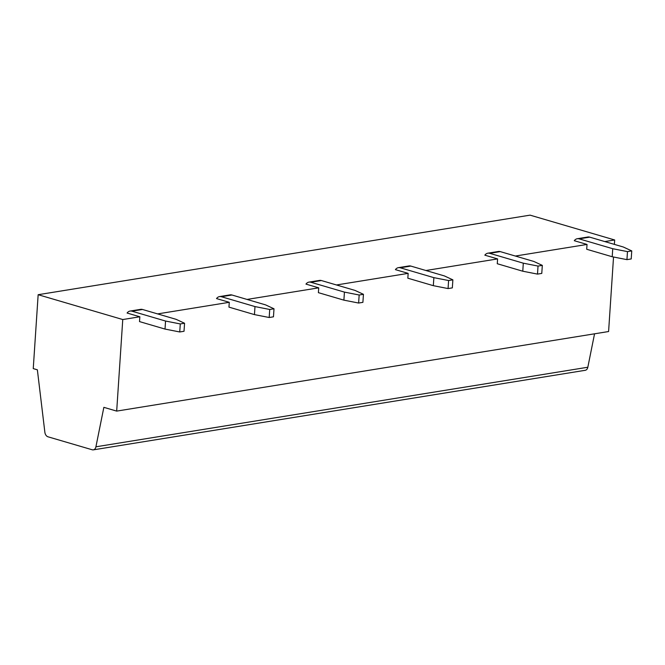 <?xml version="1.0" encoding="UTF-8"?>
<svg xmlns="http://www.w3.org/2000/svg" width="665" height="665" viewBox="0 0 665 665"><rect width="100%" height="100%" fill="white"/><g stroke="black" fill="none" stroke-linecap="round" stroke-linejoin="round"><path stroke-width="1" d="M247.039 299.433L318.718 287.845L318.394 292.658L343.896 300.148L358.626 303.041L362.899 302.351L363.439 294.312L359.158 295.002L344.428 292.11L343.896 300.148M363.439 294.312L354.994 290.406L321.378 280.539A8.263 5.744 80.8 0 0 319.524 280.414L308.967 282.118A8.263 5.744 80.8 0 0 305.966 284.105L318.718 287.845M336.473 284.969L408.152 273.373L407.836 278.194L433.331 285.676L448.069 288.568L452.341 287.879L452.873 279.849L448.601 280.539L433.863 277.646L433.331 285.676M452.873 279.849L444.428 275.942L410.82 266.075A8.263 5.744 80.8 0 0 408.967 265.95L398.401 267.654A8.263 5.744 80.8 0 0 395.409 269.633L408.152 273.373M425.916 270.505L497.595 258.909L497.27 263.731L522.773 271.212L537.503 274.105L541.775 273.415L542.316 265.385L538.035 266.075L537.503 274.105M542.316 265.385L533.87 261.47L500.255 251.611A8.263 5.744 80.8 0 0 498.401 251.478L487.844 253.19A8.263 5.744 80.8 0 0 484.843 255.169L497.595 258.909M515.35 256.042L587.029 244.446L586.713 249.267L612.207 256.748L626.945 259.641L631.218 258.951L631.75 250.913L627.477 251.611L626.945 259.641M631.75 250.913L623.305 247.006L589.697 237.139A8.263 5.744 80.8 0 0 587.843 237.014L577.278 238.727A8.263 5.744 80.8 0 0 574.286 240.705L587.029 244.446M604.793 241.57L614.676 239.974L530.072 215.144L38.154 294.703L33.25 368.601L37.365 369.807L44.863 432.233A4.963 3.441 -99.2 0 0 47.98 436.797L92.236 449.781A4.963 3.441 -99.2 0 0 93.341 449.856A4.963 3.441 -99.2 0 0 95.918 446.805L103.856 407.337L116.683 411.103L122.759 319.541L38.154 294.703M122.759 319.541L139.841 316.773L139.517 321.594L165.02 329.075L179.75 331.968L184.022 331.278L184.562 323.248L180.29 323.938L179.75 331.968M184.562 323.248L176.117 319.333L142.501 309.474A8.263 5.744 80.8 0 0 140.656 309.35L130.091 311.054A8.263 5.744 80.8 0 0 127.09 313.032L139.841 316.773M157.597 313.905L229.275 302.309L228.96 307.13L254.454 314.612L269.192 317.504L273.465 316.814L273.997 308.784L269.724 309.474L269.192 317.504M273.997 308.784L265.551 304.869L231.944 295.002A8.263 5.744 80.8 0 0 230.09 294.878L219.525 296.59A8.263 5.744 80.8 0 0 216.532 298.568L229.275 302.309M538.035 266.075L523.305 263.182L522.773 271.212M116.683 411.103L608.591 331.536L613.537 257.006M614.377 244.388L614.676 239.974M487.844 253.19A8.263 5.744 80.8 0 1 489.689 253.315L523.305 263.182M308.967 282.118A8.263 5.744 80.8 0 1 310.821 282.251L344.428 292.11M398.401 267.654A8.263 5.744 80.8 0 1 400.255 267.779L433.863 277.646M448.601 280.539L448.069 288.568M93.341 449.856L585.25 370.297A4.963 3.441 -99.2 0 0 587.827 367.238L594.552 333.805M219.525 296.59A8.263 5.744 80.8 0 1 221.379 296.715L254.986 306.582L254.454 314.612M269.724 309.474L254.986 306.582M130.091 311.054A8.263 5.744 80.8 0 1 131.944 311.178L165.552 321.045L165.02 329.075M180.29 323.938L165.552 321.045M359.158 295.002L358.626 303.041M577.278 238.727A8.263 5.744 80.8 0 1 579.132 238.851L612.739 248.718L612.207 256.748M627.477 251.611L612.739 248.718M500.255 251.611L489.689 253.315M321.378 280.539L310.821 282.251M410.82 266.075L400.255 267.779M95.918 446.805L587.827 367.238M231.944 295.002L221.379 296.715M142.501 309.474L131.944 311.178M589.697 237.139L579.132 238.851"/></g></svg>
